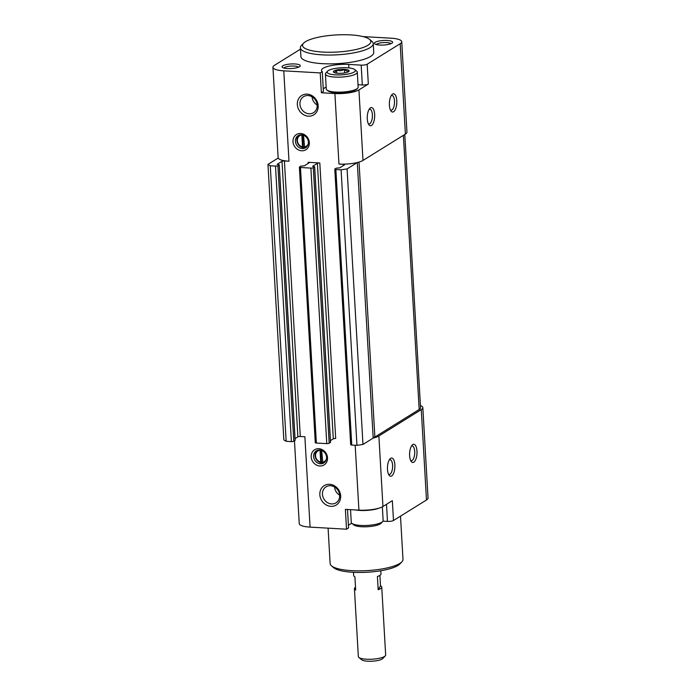 <?xml version="1.0" encoding="UTF-8"?>
<svg xmlns="http://www.w3.org/2000/svg" width="696" height="696" viewBox="0 0 696 696"><rect width="100%" height="100%" fill="white"/><g stroke="black" fill="none" stroke-linecap="round" stroke-linejoin="round"><path stroke-width="1.04" d="M349.096 70.679A7.9 1.975 -3.3 0 0 344.442 69.33A7.9 1.975 -3.3 0 0 336.603 69.965A7.9 1.975 -3.3 0 0 333.41 71.949A7.9 1.975 -3.3 0 0 333.662 72.262A7.9 1.975 -3.3 0 0 338.056 73.297A7.9 1.975 -3.3 0 0 345.903 72.662A7.9 1.975 -3.3 0 0 348.896 71.383A7.9 1.975 -3.3 0 0 349.096 70.679C347.626 71.566 346.077 71.114 344.442 69.33C341.919 70.87 339.309 71.088 336.603 69.965C335.611 71.958 334.55 72.619 333.41 71.949M375.188 42.282A9.126 2.288 -3.3 0 0 374.752 43.857A9.126 2.288 -3.3 0 0 383.644 45.04A9.126 2.288 -3.3 0 0 392.344 42.847A9.126 2.288 -3.3 0 0 386.48 40.438A9.126 2.288 -3.3 0 0 375.188 42.282M282.82 65.781A9.126 2.288 -3.3 0 0 282.385 67.355A9.126 2.288 -3.3 0 0 291.285 68.539A9.126 2.288 -3.3 0 0 299.985 66.338A9.126 2.288 -3.3 0 0 294.121 63.928A9.126 2.288 -3.3 0 0 282.82 65.781M373.256 43.587L373.761 52.409A36.488 9.135 176.7 0 1 370.646 56.411A36.488 9.135 176.7 0 1 330.052 63.867A36.488 9.135 176.7 0 1 300.907 56.611L300.394 47.789A36.488 9.135 -3.3 0 0 337.351 54.81A36.488 9.135 -3.3 0 0 373.256 43.587A36.488 9.135 -3.3 0 0 371.873 41.308L369.559 39.376A34.208 8.569 -3.3 0 0 339.1 34.8A34.208 8.569 -3.3 0 0 305.466 41.699A34.208 8.569 -3.3 0 0 303.578 43.178A34.208 8.569 -3.3 0 0 337.186 52.035A34.208 8.569 -3.3 0 0 369.559 39.376M358.014 84.721L362.32 84.964A4.559 1.14 176.7 0 0 368.323 84.059L358.927 89.897A18.244 4.567 176.7 0 1 334.898 93.534L321.361 92.759L323.405 91.481L322.265 71.644L320.221 72.915L283.777 70.835A18.244 4.567 176.7 0 1 272.936 67.303A18.244 4.567 176.7 0 1 274.494 65.302L300.472 49.155M322.265 71.644A19.384 4.855 176.7 0 1 321.491 70.4A19.384 4.855 176.7 0 1 348.679 64.415L361.172 65.128A4.559 1.14 176.7 0 0 367.183 64.215L400.174 43.718A18.244 4.567 176.7 0 0 401.731 41.708A18.244 4.567 176.7 0 0 390.882 38.176L362.964 36.584M270.283 165.77L275.486 166.066A1.827 0.461 176.7 0 0 277.895 165.709L279.261 164.804L277.217 164.291L282.002 161.315A1.827 0.461 176.7 0 1 284.412 160.95L288.988 161.211A18.244 4.567 176.7 0 1 278.226 158.036A2.279 0.574 176.7 0 1 278.174 158.044L267.96 164.386L283.846 439.924L286.169 441.308L270.283 165.77L267.96 164.386M338.961 164.065L343.546 164.326A1.827 0.461 176.7 0 1 344.624 164.682A1.827 0.461 176.7 0 1 344.468 164.882L339.683 167.858L336.238 168.162L334.941 168.963A1.827 0.461 176.7 0 0 334.793 169.163A1.827 0.461 176.7 0 0 335.872 169.519L341.084 169.815L347.087 168.911L357.3 162.559A2.279 0.574 176.7 0 1 357.265 162.551A18.244 4.567 176.7 0 1 338.961 164.065L334.898 93.534M319.803 162.968A1.827 0.461 176.7 0 0 317.402 163.334L312.608 166.318L314.662 166.822L313.287 167.727A1.827 0.461 176.7 0 1 310.886 168.093L300.472 167.492A1.827 0.461 176.7 0 1 299.393 167.144A1.827 0.461 176.7 0 1 299.55 166.944L300.837 166.144L304.282 165.839L309.076 162.855A1.827 0.461 176.7 0 0 309.233 162.655A1.827 0.461 176.7 0 0 308.145 162.307L319.803 162.968L335.69 438.506A1.827 0.461 176.7 0 0 333.288 438.871L330.443 440.638M404.794 134.459L420.549 407.752A15.965 3.993 176.7 0 1 419.183 409.5L374.874 437.045A2.279 0.574 176.7 0 0 373.143 437.332M420.419 405.542A18.244 4.567 176.7 0 1 422.829 407.621A18.244 4.567 176.7 0 1 421.271 409.622L378.876 435.974A18.244 4.567 176.7 0 1 373.186 438.08L362.973 444.44L356.97 445.353L351.758 445.057A1.827 0.461 176.7 0 1 350.68 444.7L334.793 169.163M412.789 444.579A9.126 3.689 93.3 0 0 412.128 445.135A9.126 3.689 93.3 0 0 409.613 453.183A9.126 3.689 93.3 0 0 411.197 461.474A9.126 3.689 93.3 0 0 416.913 454.427A9.126 3.689 93.3 0 0 412.789 444.579M390.665 458.325A9.126 3.689 93.3 0 0 390.012 458.882A9.126 3.689 93.3 0 0 387.489 466.929A9.126 3.689 93.3 0 0 389.081 475.22A9.126 3.689 93.3 0 0 394.797 468.173A9.126 3.689 93.3 0 0 390.665 458.325M378.876 435.974L382.948 506.505L392.344 500.668L393.492 520.504A4.559 1.14 176.7 0 1 387.481 521.408L382.974 521.156M422.829 407.621L428.04 497.997A18.244 4.567 176.7 0 1 426.483 499.998L393.492 520.504M382.948 506.505A18.244 4.567 176.7 0 1 358.918 510.133L345.381 509.368L346.53 529.204L310.085 527.124A18.244 4.567 176.7 0 1 299.245 523.592L294.469 440.812M301.673 150.78A8.944 7.865 -121.9 0 0 307.989 138.217A8.944 7.865 -121.9 0 0 293.851 137.408A8.944 7.865 -121.9 0 0 301.673 150.78M319.847 465.989A8.944 7.865 -121.9 0 0 326.172 453.427A8.944 7.865 -121.9 0 0 312.025 452.618A8.944 7.865 -121.9 0 0 319.847 465.989M308.389 116.18A11.406 10.031 -121.9 0 0 316.454 100.163A11.406 10.031 -121.9 0 0 298.419 99.136A11.406 10.031 -121.9 0 0 308.389 116.18M330.887 506.34A11.406 10.031 -121.9 0 0 338.952 490.323A11.406 10.031 -121.9 0 0 320.917 489.288A11.406 10.031 -121.9 0 0 330.887 506.34M321.361 92.759L320.221 72.915M310.085 527.124L304.874 436.749L300.298 436.488A1.827 0.461 176.7 0 0 297.888 436.844L295.052 438.619M348.426 525.35A19.384 4.855 176.7 0 1 351.924 523.392M347.513 509.489L348.574 527.933L346.53 529.204M330.461 442.273L329.173 443.265A1.827 0.461 176.7 0 1 326.772 443.622L316.367 443.03A1.827 0.461 176.7 0 1 315.279 442.673L299.393 167.144M359.023 162.081L374.874 437.045M357.3 162.559L373.186 438.097M347.087 168.911L362.973 444.44M341.084 169.815L356.97 445.353M295.06 440.246L293.782 441.238A1.827 0.461 176.7 0 1 291.38 441.603L286.169 441.308M278.226 158.036A18.244 4.567 176.7 0 1 278.148 157.679L272.936 67.303M401.731 41.708L406.942 132.083A18.244 4.567 176.7 0 1 405.385 134.093L362.99 160.437A18.244 4.567 176.7 0 1 357.265 162.551M392.579 94.099A9.126 3.689 93.3 0 0 391.918 94.656A9.126 3.689 93.3 0 0 389.403 102.703A9.126 3.689 93.3 0 0 390.987 110.995A9.126 3.689 93.3 0 0 396.711 103.948A9.126 3.689 93.3 0 0 392.579 94.099M370.463 107.845A9.126 3.689 93.3 0 0 369.802 108.402A9.126 3.689 93.3 0 0 367.288 116.45A9.126 3.689 93.3 0 0 368.871 124.741A9.126 3.689 93.3 0 0 374.587 117.694A9.126 3.689 93.3 0 0 370.463 107.845M323.257 88.905A19.384 4.855 176.7 0 1 326.172 87.174M357.674 88.209L356.839 89.088A15.051 3.767 176.7 0 1 356.013 89.732A15.051 3.767 176.7 0 1 341.214 92.768A15.051 3.767 176.7 0 1 327.807 90.758L326.876 89.984A15.965 3.993 -3.3 0 0 342.449 92.055A15.965 3.993 -3.3 0 0 357.674 88.209A15.965 3.993 -3.3 0 0 358.153 87.148L357.292 72.158A15.965 3.993 -3.3 0 0 356.691 71.157L354.829 69.617A14.137 3.541 -3.3 0 0 342.241 67.721A14.137 3.541 -3.3 0 0 328.338 70.574A14.137 3.541 -3.3 0 0 327.564 71.183A14.137 3.541 -3.3 0 0 341.458 74.846A14.137 3.541 -3.3 0 0 354.829 69.617M328.094 528.151L330.139 563.595A36.488 9.135 -3.3 0 0 331.514 565.883L333.828 567.805A34.208 8.569 -3.3 0 0 367.183 572.242A34.208 8.569 -3.3 0 0 399.808 564.004L401.888 561.82A36.488 9.135 -3.3 0 0 402.993 559.393L400.496 516.145M331.514 565.883A36.488 9.135 -3.3 0 0 367.088 570.616A36.488 9.135 -3.3 0 0 401.888 561.82M303.578 43.178L301.499 45.362A36.488 9.135 -3.3 0 0 300.394 47.789M350.532 509.655L351.262 522.348A15.965 3.993 -3.3 0 0 351.871 523.348L353.725 524.888A14.137 3.541 -3.3 0 0 367.505 526.724A14.137 3.541 -3.3 0 0 380.99 523.314L382.661 521.574A15.965 3.993 -3.3 0 0 383.139 520.504L382.356 506.845M351.871 523.348A15.965 3.993 -3.3 0 0 367.436 525.419A15.965 3.993 -3.3 0 0 382.661 521.574M355.378 509.933A15.965 3.993 -3.3 0 0 379.433 508.01M298.514 67.207A7.395 1.853 -3.3 0 0 292.12 66.033A7.395 1.853 -3.3 0 0 284.499 67.538A7.395 1.853 -3.3 0 0 283.951 68.043M390.874 43.709A7.395 1.853 -3.3 0 0 384.488 42.543A7.395 1.853 -3.3 0 0 376.858 44.048A7.395 1.853 -3.3 0 0 376.31 44.553M327.564 71.183L325.893 72.932A15.965 3.993 -3.3 0 0 325.415 73.993L326.276 88.984A15.965 3.993 -3.3 0 0 326.876 89.984M325.415 73.993A15.965 3.993 -3.3 0 0 341.579 77.065A15.965 3.993 -3.3 0 0 357.292 72.158M336.786 73.184L336.603 69.965M344.65 72.915L344.442 69.33M388.499 474.193A7.395 2.993 93.3 0 0 389.177 474.437A7.395 2.993 93.3 0 0 392.587 467.225A7.395 2.993 93.3 0 0 390.021 459.673A7.395 2.993 93.3 0 0 389.325 459.83M368.297 123.714A7.395 2.993 93.3 0 0 368.967 123.958A7.395 2.993 93.3 0 0 372.377 116.745A7.395 2.993 93.3 0 0 369.811 109.194A7.395 2.993 93.3 0 0 369.115 109.35M390.413 109.968A7.395 2.993 93.3 0 0 391.082 110.212A7.395 2.993 93.3 0 0 394.493 102.999A7.395 2.993 93.3 0 0 391.926 95.448A7.395 2.993 93.3 0 0 391.23 95.604M410.623 460.447A7.395 2.993 93.3 0 0 411.293 460.691A7.395 2.993 93.3 0 0 414.703 453.479A7.395 2.993 93.3 0 0 412.136 445.927A7.395 2.993 93.3 0 0 411.44 446.084M334.558 486.965A9.431 8.291 -121.9 0 0 339.648 495.16M331.574 503.93A9.431 8.291 -121.9 0 0 336.029 502.825A9.431 8.291 -121.9 0 0 338.091 490.445A9.431 8.291 -121.9 0 0 326.076 486.817A9.431 8.291 -121.9 0 0 322.918 496.84A9.431 8.291 -121.9 0 0 331.574 503.93M312.06 96.805A9.431 8.291 -121.9 0 0 317.15 105M309.076 113.779A9.431 8.291 -121.9 0 0 313.531 112.674A9.431 8.291 -121.9 0 0 315.592 100.285A9.431 8.291 -121.9 0 0 303.578 96.657A9.431 8.291 -121.9 0 0 300.42 106.688A9.431 8.291 -121.9 0 0 309.076 113.779M320.482 463.771A7.117 6.264 -121.9 0 0 323.84 462.936A7.117 6.264 -121.9 0 0 325.397 453.583A7.117 6.264 -121.9 0 0 316.323 450.843A7.117 6.264 -121.9 0 0 313.94 458.412A7.117 6.264 -121.9 0 0 320.482 463.771M317.098 450.442A7.117 6.264 -121.9 0 0 315.427 457.533A7.117 6.264 -121.9 0 0 321.117 462.744L321.491 462.518A7.117 6.264 -121.9 0 0 322.326 462.623A7.117 6.264 -121.9 0 0 322.648 462.631M321.691 450.451L322.787 462.84A7.117 6.264 -121.9 0 0 324.545 462.414M322.361 462.179A6.203 5.455 -121.9 0 0 326.459 459.064M320.012 450.216A6.203 5.455 -121.9 0 0 315.523 455.88A6.203 5.455 -121.9 0 0 320.699 462.083L320.012 450.216M321.117 462.744L320.699 462.083M321.491 462.518L320.778 450.164M302.308 148.553A7.117 6.264 -121.9 0 0 305.666 147.717A7.117 6.264 -121.9 0 0 307.223 138.374A7.117 6.264 -121.9 0 0 298.149 135.633A7.117 6.264 -121.9 0 0 295.765 143.202A7.117 6.264 -121.9 0 0 302.308 148.553M298.923 135.233A7.117 6.264 -121.9 0 0 297.253 142.323A7.117 6.264 -121.9 0 0 302.943 147.535L303.308 147.308A7.117 6.264 -121.9 0 0 304.152 147.413A7.117 6.264 -121.9 0 0 304.474 147.421M303.517 135.242L304.613 147.63A7.117 6.264 -121.9 0 0 306.37 147.204M304.187 146.969A6.203 5.455 -121.9 0 0 308.285 143.855M301.838 135.007A6.203 5.455 -121.9 0 0 297.349 140.662A6.203 5.455 -121.9 0 0 302.525 146.873L301.838 135.007M302.943 147.535L302.525 146.873M303.308 147.308L302.603 134.954M355.517 587.276A13.685 3.428 -3.3 0 0 354.429 588.729A13.685 3.428 -3.3 0 0 355.673 590.043L354.916 576.819A13.685 3.428 176.7 0 1 353.664 575.505L353.481 572.321M354.429 588.729L358.344 656.563A13.685 3.428 -3.3 0 0 358.858 657.424A13.685 3.428 -3.3 0 0 372.195 659.199A13.685 3.428 -3.3 0 0 385.245 655.902A13.685 3.428 -3.3 0 0 385.662 654.988L381.747 587.154A13.685 3.428 -3.3 0 0 380.503 585.841L379.903 575.383M380.808 570.746L380.99 573.93A13.685 3.428 176.7 0 1 377.415 576.488L378.172 589.712A13.685 3.428 -3.3 0 0 381.747 587.154M378.172 589.712L380.503 585.841M358.858 657.424L361.702 659.791A10.884 2.723 -3.3 0 0 372.316 661.2A10.884 2.723 -3.3 0 0 382.696 658.581L385.245 655.902M421.271 409.622L426.483 499.998M355.178 445.249L358.918 510.133M288.988 161.211L283.777 70.835M284.412 160.95L300.298 436.488M343.546 164.326L343.606 165.422M308.145 162.307L308.206 163.395M386.498 504.304L387.481 521.408M403.375 135.337L419.183 409.5M335.872 169.519L351.758 445.057M317.402 163.334L333.288 438.871M314.583 166.927L330.47 442.465M313.287 167.727L329.173 443.265M310.886 168.093L326.772 443.622M300.472 167.492L316.367 443.03M282.002 161.315L297.888 436.844M279.183 164.909L295.069 440.438M277.895 165.709L293.782 441.238M275.486 166.066L291.38 441.603M405.385 134.093L400.174 43.718M368.323 84.059L367.183 64.215M362.99 160.437L358.927 89.897M348.879 67.921L348.679 64.415M362.32 84.964L361.172 65.128M314.662 166.822L330.548 442.36M279.261 164.804L295.147 440.342"/></g></svg>
